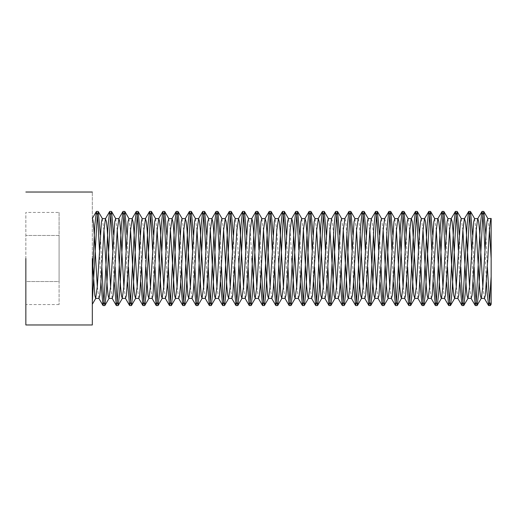 <?xml version="1.0" encoding="UTF-8"?>
<svg xmlns="http://www.w3.org/2000/svg" width="517" height="517" viewBox="0 0 517 517"><rect width="100%" height="100%" fill="white"/><g stroke="black" fill="none" stroke-linecap="round" stroke-linejoin="round"><path stroke-width="0.39" stroke-dasharray="2.58 1.94" d="M484.5 298.38L482.839 286.702M471.207 298.38L469.546 286.702M457.913 298.38L456.252 286.702M444.62 298.38L442.959 286.702M431.327 298.38L429.666 286.702M418.033 298.38L416.372 286.702M404.74 298.38L403.073 286.702M391.44 298.38L389.779 286.702M378.147 298.38L376.486 286.702M364.853 298.38L363.192 286.702M351.56 298.38L349.899 286.702M338.267 298.38L336.606 286.702M324.973 298.38L323.312 286.702M311.68 298.38L310.013 286.702M298.38 298.38L296.719 286.702M285.087 298.38L283.426 286.702M271.793 298.38L270.132 286.702M258.5 298.38L256.839 286.702M245.207 298.38L243.546 286.702M231.913 298.38L230.252 286.702M218.62 298.38L216.953 286.702M205.32 298.38L203.659 286.702M192.027 298.38L190.366 286.702M178.733 298.38L177.072 286.702M165.44 298.38L163.779 286.702M152.147 298.38L150.486 286.702M145.949 267.082L145.497 258.5M138.853 298.38L137.192 286.702M125.56 298.38L123.893 286.702M112.26 298.38L110.599 286.702M98.967 298.38L97.306 286.702M476.196 230.298L474.535 218.62M462.902 230.298L461.235 218.62M449.603 230.298L447.942 218.62M436.309 230.298L434.648 218.62M423.016 230.298L421.355 218.62M409.722 230.298L408.062 218.62M396.429 230.298L394.768 218.62M386.755 234.673L385.624 221.651L384.616 218.775M383.136 230.298L381.475 218.62M373.461 234.673L372.33 221.651L371.316 218.775M369.842 230.298L368.175 218.62M360.168 234.673L359.037 221.651L358.21 218.62M356.543 230.298L354.882 218.62M346.875 234.673L345.744 221.651L344.91 218.62M343.249 230.298L341.588 218.62M333.581 234.673L332.45 221.651L331.617 218.62M329.956 230.298L328.295 218.62M316.663 230.298L315.002 218.62M303.369 230.298L301.708 218.62M291.737 258.5L290.076 230.298L288.415 218.62M278.443 258.5L276.782 230.298L275.115 218.62M263.483 230.298L261.822 218.62M251.85 258.5L250.189 230.298L248.528 218.62M238.557 258.5L236.896 230.298L235.235 218.62M223.602 230.298L221.942 218.62M210.309 230.298L208.648 218.62M197.016 230.298L195.355 218.62M183.722 230.298L182.055 218.62M170.423 230.298L168.762 218.62M157.129 230.298L155.468 218.62M143.836 230.298L142.175 218.62M130.542 230.298L128.882 218.62M117.249 230.298L115.588 218.62M103.956 230.298L102.295 218.62M25.85 258.5L25.85 324.973L25.85 258.5M487.376 267.082L485.864 234.673M474.083 267.082L472.57 234.673M460.789 267.082L459.277 234.673M447.489 267.082L445.984 234.673M434.196 267.082L432.69 234.673M420.903 267.082L419.397 234.673M407.609 267.082L406.097 234.673M394.316 267.082L392.804 234.673M381.023 267.082L379.51 234.673M367.729 267.082L366.217 234.673M354.429 267.082L352.924 234.673M341.136 267.082L339.63 234.673M327.843 267.082L326.337 234.673M314.549 267.082L313.037 234.673M301.256 267.082L299.744 234.673M287.963 267.082L286.45 234.673M274.669 267.082L273.157 234.673M261.369 267.082L259.864 234.673M248.076 267.082L246.57 234.673M234.783 267.082L233.277 234.673M221.489 267.082L219.977 234.673M208.196 267.082L206.684 234.673M194.903 267.082L193.39 234.673M181.609 267.082L180.097 234.673M168.309 267.082L166.804 234.673M155.016 267.082L153.51 234.673M141.723 267.082L140.217 234.673M128.429 267.082L126.917 234.673M115.136 267.082L113.624 234.673M101.843 267.082L100.33 234.673M486.465 282.327L484.952 249.918M473.171 282.327L471.659 249.918M459.872 282.327L458.366 249.918M446.578 282.327L445.072 249.918M433.285 282.327L431.779 249.918M419.991 282.327L418.486 249.918M406.698 282.327L405.186 249.918M393.405 282.327L391.892 249.918M380.111 282.327L378.599 249.918M366.812 282.327L365.306 249.918M353.518 282.327L352.012 249.918M340.225 282.327L338.719 249.918M326.931 282.327L325.426 249.918M313.638 282.327L312.126 249.918M300.345 282.327L298.832 249.918M287.051 282.327L285.539 249.918M273.752 282.327L272.246 249.918M260.458 282.327L258.952 249.918M247.165 282.327L245.659 249.918M233.871 282.327L232.366 249.918M220.578 282.327L219.066 249.918M207.285 282.327L205.772 249.918M193.991 282.327L192.479 249.918M180.698 282.327L179.186 249.918M167.398 282.327L165.892 249.918M154.105 282.327L152.599 249.918M140.811 282.327L139.306 249.918M127.518 282.327L126.006 249.918M114.225 282.327L112.712 249.918M100.931 282.327L99.419 249.918M489.489 230.298L487.828 218.62M92.323 301.993L92.323 304.274M92.323 258.5L92.323 192.027L92.323 258.5M59.087 212.448L59.087 304.552L59.087 281.526L25.85 281.526L25.85 304.552L25.85 212.448L25.85 281.526L59.087 281.526L59.087 235.474L25.85 235.474L59.087 235.474L59.087 212.448L25.85 212.448M59.087 304.552L25.85 304.552"/><path stroke-width="0.78" d="M489.489 230.298L491.15 258.5L491.15 301.993L491.15 218.62C490.045 218.058 488.927 237.2 487.828 258.5L485.334 295.349L484.5 298.38L481.178 298.38L480.351 295.349L479.517 286.702L476.196 230.298M482.839 286.702L479.517 230.298L478.684 221.651L477.857 218.62L474.535 218.62L473.701 221.651L469.546 286.702L468.066 298.225L463.73 305.579L462.902 301.993L462.069 291.788L460.789 267.082M491.15 258.5L491.15 218.458L487.828 218.62L486.995 221.651L486.167 230.298L482.839 286.702L481.359 298.225L477.023 305.579L476.196 301.993L475.362 291.788L474.083 267.082M484.952 249.918L483.673 225.212L482.839 215.007L482.012 211.421L477.669 218.775L476.196 230.298L472.04 295.349L471.207 298.38L467.885 298.38L467.051 295.349L466.224 286.702L462.902 230.298M469.546 286.702L466.224 230.298L465.39 221.651L464.563 218.62L461.235 218.62L460.408 221.651L456.252 286.702L454.773 298.225L450.436 305.579L449.603 301.993L448.775 291.788L447.489 267.082M471.659 249.918L470.38 225.212L469.546 215.007L468.719 211.421L464.376 218.775L462.902 230.298L458.747 295.349L457.913 298.38L454.592 298.38L453.758 295.349L452.931 286.702L449.603 230.298M456.252 286.702L452.931 230.298L452.097 221.651L451.27 218.62L447.942 218.62L447.115 221.651L442.959 286.702L441.479 298.225L437.143 305.579L436.309 301.993L435.482 291.788L434.196 267.082M458.366 249.918L457.086 225.212L456.252 215.007L455.419 211.421L451.082 218.775L449.603 230.298L445.454 295.349L444.62 298.38L441.298 298.38L440.465 295.349L439.637 286.702L436.309 230.298M442.959 286.702L439.637 230.298L438.804 221.651L437.97 218.62L434.648 218.62L433.821 221.651L429.666 286.702L428.186 298.225L423.85 305.579L423.016 301.993L422.189 291.788L420.903 267.082M445.072 249.918L443.786 225.212L442.959 215.007L442.125 211.421L437.789 218.775L436.309 230.298L432.154 295.349L431.327 298.38L428.005 298.38L427.171 295.349L426.338 286.702L423.016 230.298M429.666 286.702L425.51 221.651L424.677 218.62L421.355 218.62L420.521 221.651L419.694 230.298L416.372 286.702L414.705 298.38L413.878 295.349L413.044 286.702L409.722 230.298M431.779 249.918L430.493 225.212L429.666 215.007L428.832 211.421L424.496 218.775L423.016 230.298L418.86 295.349L418.033 298.38L414.705 298.38M416.372 286.702L412.217 221.651L411.383 218.62L408.062 218.62L407.228 221.651L406.401 230.298L403.073 286.702L401.412 298.38L400.585 295.349L399.751 286.702L396.429 230.298M418.486 249.918L417.2 225.212L416.372 215.007L415.539 211.421L411.202 218.775L409.722 230.298L405.567 295.349L404.74 298.38L401.412 298.38M403.073 286.702L399.751 230.298L398.924 221.651L398.09 218.62L394.768 218.62L393.935 221.651L389.779 286.702L388.118 298.38L387.291 295.349L386.457 286.702L383.136 230.298M405.186 249.918L403.906 225.212L403.073 215.007L402.245 211.421L397.909 218.775L396.429 230.298L392.274 295.349L391.44 298.38L388.118 298.38M389.779 286.702L386.755 234.673M391.892 249.918L390.613 225.212L389.779 215.007L388.952 211.421L384.616 218.775L383.136 230.298L378.98 295.349L378.147 298.38L374.825 298.38L373.991 295.349L373.164 286.702L369.842 230.298M376.486 286.702L373.461 234.673M384.797 218.62L381.475 218.62L380.641 221.651L376.486 286.702L374.825 298.38M378.599 249.918L377.32 225.212L376.486 215.007L375.659 211.421L371.316 218.775L369.842 230.298L365.687 295.349L364.853 298.38L361.532 298.38L360.698 295.349L359.871 286.702L356.543 230.298M363.192 286.702L360.168 234.673M371.503 218.62L368.175 218.62L367.348 221.651L363.192 286.702L361.532 298.38M352.924 234.673L350.881 211.556L349.899 215.007L345.744 291.788L344.238 305.444L348.419 298.225L349.899 286.702L354.055 221.651L354.882 218.62L358.21 218.62L356.543 230.298L353.221 286.702L352.394 295.349L351.56 298.38L348.238 298.38L347.405 295.349L343.249 230.298M349.899 286.702L346.875 234.673M339.63 234.673L337.588 211.556L336.606 215.007L332.45 291.788L330.945 305.444L335.126 298.225L336.606 286.702L340.761 221.651L341.588 218.62L344.91 218.62L343.249 230.298L339.928 286.702L339.094 295.349L338.267 298.38L334.945 298.38L334.111 295.349L329.956 230.298M336.606 286.702L333.581 234.673M326.337 234.673L324.295 211.556L323.312 215.007L319.157 291.788L317.645 305.444L321.832 298.225L323.312 286.702L327.461 221.651L328.295 218.62L331.617 218.62L329.956 230.298L326.634 286.702L325.8 295.349L324.973 298.38L321.645 298.38L320.818 295.349L316.663 230.298M323.312 286.702L319.984 230.298L319.157 221.651L318.323 218.62L316.663 230.298L312.507 295.349L311.68 298.38L308.352 298.38L307.525 295.349L306.691 286.702L303.369 230.298M310.013 286.702L306.691 230.298L305.864 221.651L305.03 218.62L303.369 230.298L300.047 286.702L299.214 295.349L298.38 298.38L295.058 298.38L294.231 295.349L291.737 258.5M318.323 218.62L315.002 218.62L314.168 221.651L310.013 286.702L308.352 298.38M296.719 286.702L293.397 230.298L292.564 221.651L291.737 218.62L290.076 230.298L286.748 286.702L285.92 295.349L285.087 298.38L281.765 298.38L280.931 295.349L278.443 258.5M305.03 218.62L301.708 218.62L300.875 221.651L296.719 286.702L295.058 298.38M283.426 286.702L280.104 230.298L279.27 221.651L278.443 218.62L276.782 230.298L273.454 286.702L272.627 295.349L271.793 298.38L268.472 298.38L267.638 295.349L263.483 230.298M291.737 218.62L288.415 218.62L287.581 221.651L283.426 286.702L281.765 298.38M270.132 286.702L266.811 230.298L265.977 221.651L265.15 218.62L263.483 230.298L260.161 286.702L259.334 295.349L258.5 298.38L255.178 298.38L254.345 295.349L251.85 258.5M278.443 218.62L275.115 218.62L274.288 221.651L270.132 286.702L268.472 298.38M256.839 286.702L253.517 230.298L252.684 221.651L251.85 218.62L250.189 230.298L246.868 286.702L246.034 295.349L245.207 298.38L241.885 298.38L241.051 295.349L238.557 258.5M265.15 218.62L261.822 218.62L260.995 221.651L256.839 286.702L255.178 298.38M243.546 286.702L240.218 230.298L239.39 221.651L238.557 218.62L236.896 230.298L232.74 295.349L231.913 298.38L228.585 298.38L227.758 295.349L226.924 286.702L223.602 230.298M251.85 218.62L248.528 218.62L247.701 221.651L243.546 286.702L241.885 298.38M230.252 286.702L226.924 230.298L226.097 221.651L225.263 218.62L223.602 230.298L219.447 295.349L218.62 298.38L215.292 298.38L214.465 295.349L213.631 286.702L210.309 230.298M238.557 218.62L235.235 218.62L234.401 221.651L230.252 286.702L228.585 298.38M216.953 286.702L213.631 230.298L212.804 221.651L211.97 218.62L210.309 230.298L206.987 286.702L206.154 295.349L205.32 298.38L201.998 298.38L201.171 295.349L197.016 230.298M225.263 218.62L221.942 218.62L221.108 221.651L216.953 286.702L215.292 298.38M203.659 286.702L200.338 230.298L199.504 221.651L198.677 218.62L197.016 230.298L193.688 286.702L192.86 295.349L192.027 298.38L188.705 298.38L187.871 295.349L183.722 230.298M211.97 218.62L208.648 218.62L207.815 221.651L203.659 286.702L201.998 298.38M190.366 286.702L187.044 230.298L186.21 221.651L185.383 218.62L183.722 230.298L180.394 286.702L179.567 295.349L178.733 298.38L175.412 298.38L174.578 295.349L170.423 230.298M198.677 218.62L195.355 218.62L194.521 221.651L190.366 286.702L188.705 298.38M177.072 286.702L173.751 230.298L172.917 221.651L172.09 218.62L170.423 230.298L167.101 286.702L166.274 295.349L165.44 298.38L162.118 298.38L161.285 295.349L157.129 230.298M185.383 218.62L182.055 218.62L181.228 221.651L177.072 286.702L175.412 298.38M163.779 286.702L160.457 230.298L159.624 221.651L158.79 218.62L157.129 230.298L152.974 295.349L152.147 298.38L148.825 298.38L147.991 295.349L145.949 267.082M172.09 218.62L168.762 218.62L167.935 221.651L163.779 286.702L162.118 298.38M150.486 286.702L147.158 230.298L146.33 221.651L145.497 218.62L143.836 230.298L139.68 295.349L138.853 298.38L135.525 298.38L134.698 295.349L133.864 286.702L130.542 230.298M158.79 218.62L155.468 218.62L154.641 221.651L150.486 286.702L148.825 298.38M137.192 286.702L133.864 230.298L133.037 221.651L132.203 218.62L130.542 230.298L126.387 295.349L125.56 298.38L122.232 298.38L121.405 295.349L120.571 286.702L117.249 230.298M145.497 218.62L142.175 218.62L141.341 221.651L137.192 286.702L135.525 298.38M123.893 286.702L120.571 230.298L119.744 221.651L118.91 218.62L117.249 230.298L113.094 295.349L112.26 298.38L108.938 298.38L108.111 295.349L107.278 286.702L103.956 230.298M132.203 218.62L128.882 218.62L128.048 221.651L123.893 286.702L122.232 298.38M110.599 286.702L107.278 230.298L106.444 221.651L105.436 218.775L103.956 230.298L100.628 286.702L99.8 295.349L98.967 298.38L95.645 298.38L94.811 295.349L92.323 258.5L92.323 324.973L92.323 258.5M118.91 218.62L115.588 218.62L114.755 221.651L110.599 286.702L108.938 298.38M97.306 286.702L95.645 258.5C94.54 237.2 93.422 218.058 92.323 218.62M105.617 218.62L102.295 218.62L101.461 221.651L97.306 286.702L95.645 298.38M145.497 258.5L143.836 230.298M25.85 258.5L25.85 324.973L25.85 258.5M490.471 305.444L491.15 304.274L491.15 301.993L490.316 305.579L489.489 301.993L487.376 267.082M485.864 234.673L483.828 211.556L482.839 215.007L478.684 291.788L477.178 305.444M472.57 234.673L470.535 211.556L469.546 215.007L465.39 291.788L463.885 305.444M459.277 234.673L457.235 211.556L456.252 215.007L452.097 291.788L450.591 305.444M445.984 234.673L443.941 211.556L442.959 215.007L438.804 291.788L437.298 305.444M432.69 234.673L430.648 211.556L429.666 215.007L425.51 291.788L424.005 305.444M419.397 234.673L417.355 211.556L416.372 215.007L412.217 291.788L410.705 305.444L409.722 301.993L408.889 291.788L407.609 267.082M406.097 234.673L404.061 211.556L403.073 215.007L398.924 291.788L397.411 305.444L396.429 301.993L395.595 291.788L394.316 267.082M392.804 234.673L390.768 211.556L389.779 215.007L385.624 291.788L384.118 305.444L383.136 301.993L382.302 291.788L381.023 267.082M379.51 234.673L377.475 211.556L376.486 215.007L372.33 291.788L370.825 305.444L369.842 301.993L369.009 291.788L367.729 267.082M366.217 234.673L364.175 211.556L363.192 215.007L359.037 291.788L357.531 305.444L356.543 301.993L355.715 291.788L354.429 267.082M344.238 305.444L343.249 301.993L342.422 291.788L341.136 267.082M330.945 305.444L329.956 301.993L329.129 291.788L327.843 267.082M317.645 305.444L316.663 301.993L315.829 291.788L314.549 267.082M313.037 234.673L311.001 211.556L310.013 215.007L305.864 291.788L304.351 305.444L303.369 301.993L302.535 291.788L301.256 267.082M299.744 234.673L297.708 211.556L296.719 215.007L292.564 291.788L291.058 305.444L290.076 301.993L289.242 291.788L287.963 267.082M286.45 234.673L284.415 211.556L283.426 215.007L279.27 291.788L277.765 305.444L276.782 301.993L275.949 291.788L274.669 267.082M273.157 234.673L271.115 211.556L270.132 215.007L265.977 291.788L264.471 305.444L263.483 301.993L262.655 291.788L261.369 267.082M259.864 234.673L257.821 211.556L256.839 215.007L252.684 291.788L251.178 305.444L250.189 301.993L249.362 291.788L248.076 267.082M246.57 234.673L244.528 211.556L243.546 215.007L239.39 291.788L237.885 305.444L236.896 301.993L236.069 291.788L234.783 267.082M233.277 234.673L231.235 211.556L230.252 215.007L226.097 291.788L224.585 305.444L223.602 301.993L222.769 291.788L221.489 267.082M219.977 234.673L217.941 211.556L216.953 215.007L212.804 291.788L211.291 305.444L210.309 301.993L209.475 291.788L208.196 267.082M206.684 234.673L204.648 211.556L203.659 215.007L199.504 291.788L197.998 305.444L197.016 301.993L196.182 291.788L194.903 267.082M193.39 234.673L191.355 211.556L190.366 215.007L186.21 291.788L184.705 305.444L183.722 301.993L182.889 291.788L181.609 267.082M180.097 234.673L178.055 211.556L177.072 215.007L172.917 291.788L171.411 305.444L170.423 301.993L169.595 291.788L168.309 267.082M166.804 234.673L164.761 211.556L163.779 215.007L159.624 291.788L158.118 305.444L157.129 301.993L156.302 291.788L155.016 267.082M153.51 234.673L151.468 211.556L150.486 215.007L146.33 291.788L144.825 305.444L143.836 301.993L143.009 291.788L141.723 267.082M140.217 234.673L138.175 211.556L137.192 215.007L133.037 291.788L131.525 305.444L130.542 301.993L129.709 291.788L128.429 267.082M126.917 234.673L124.881 211.556L123.893 215.007L119.744 291.788L118.231 305.444L117.249 301.993L116.415 291.788L115.136 267.082M113.624 234.673L111.588 211.556L110.599 215.007L106.444 291.788L104.938 305.444L103.956 301.993L103.122 291.788L101.843 267.082M100.33 234.673L98.295 211.556L97.306 215.007L92.323 301.993M491.15 276.517L489.489 301.993L488.655 305.579L486.995 291.788L486.465 282.327M481.857 211.556L480.351 225.212L476.196 301.993L475.207 305.444L473.171 282.327M468.564 211.556L467.051 225.212L462.902 301.993L461.914 305.444L459.872 282.327M455.27 211.556L453.758 225.212L449.603 301.993L448.62 305.444L446.578 282.327M441.97 211.556L440.465 225.212L436.309 301.993L435.327 305.444L433.285 282.327M428.677 211.556L427.171 225.212L423.016 301.993L422.034 305.444L419.991 282.327M415.384 211.556L413.878 225.212L409.722 301.993L408.74 305.444L406.698 282.327M402.09 211.556L400.585 225.212L396.429 301.993L395.44 305.444L393.405 282.327M388.797 211.556L387.291 225.212L383.136 301.993L382.147 305.444L380.111 282.327M375.504 211.556L373.991 225.212L369.842 301.993L368.854 305.444L366.812 282.327M365.306 249.918L364.026 225.212L363.192 215.007L362.21 211.556L360.698 225.212L356.543 301.993L355.56 305.444L353.518 282.327M352.012 249.918L350.726 225.212L349.899 215.007L348.91 211.556L347.405 225.212L343.249 301.993L342.267 305.444L340.225 282.327M338.719 249.918L337.433 225.212L336.606 215.007L335.617 211.556L334.111 225.212L329.956 301.993L328.974 305.444L326.931 282.327M325.426 249.918L324.14 225.212L323.312 215.007L322.324 211.556L320.818 225.212L316.663 301.993L315.68 305.444L313.638 282.327M312.126 249.918L310.846 225.212L310.013 215.007L309.03 211.556L307.525 225.212L303.369 301.993L302.38 305.444L300.345 282.327M298.832 249.918L297.553 225.212L296.719 215.007L295.737 211.556L294.231 225.212L290.076 301.993L289.087 305.444L287.051 282.327M285.539 249.918L284.26 225.212L283.426 215.007L282.444 211.556L280.931 225.212L276.782 301.993L275.794 305.444L273.752 282.327M272.246 249.918L270.966 225.212L270.132 215.007L269.15 211.556L267.638 225.212L263.483 301.993L262.5 305.444L260.458 282.327M258.952 249.918L257.666 225.212L256.839 215.007L255.85 211.556L254.345 225.212L250.189 301.993L249.207 305.444L247.165 282.327M245.659 249.918L244.373 225.212L243.546 215.007L242.557 211.556L241.051 225.212L236.896 301.993L235.914 305.444L233.871 282.327M232.366 249.918L231.08 225.212L230.252 215.007L229.264 211.556L227.758 225.212L223.602 301.993L222.62 305.444L220.578 282.327M219.066 249.918L217.786 225.212L216.953 215.007L215.97 211.556L214.465 225.212L210.309 301.993L209.32 305.444L207.285 282.327M205.772 249.918L204.493 225.212L203.659 215.007L202.677 211.556L201.171 225.212L197.016 301.993L196.027 305.444L193.991 282.327M192.479 249.918L191.2 225.212L190.366 215.007L189.384 211.556L187.871 225.212L183.722 301.993L182.734 305.444L180.698 282.327M179.186 249.918L177.906 225.212L177.072 215.007L176.09 211.556L174.578 225.212L170.423 301.993L169.44 305.444L167.398 282.327M165.892 249.918L164.606 225.212L163.779 215.007L162.79 211.556L161.285 225.212L157.129 301.993L156.147 305.444L154.105 282.327M152.599 249.918L151.313 225.212L150.486 215.007L149.497 211.556L147.991 225.212L143.836 301.993L142.854 305.444L140.811 282.327M139.306 249.918L138.02 225.212L137.192 215.007L136.204 211.556L134.698 225.212L130.542 301.993L129.56 305.444L127.518 282.327M126.006 249.918L124.726 225.212L123.893 215.007L122.91 211.556L121.405 225.212L117.249 301.993L116.26 305.444L114.225 282.327M112.712 249.918L111.433 225.212L110.599 215.007L109.617 211.556L108.111 225.212L103.956 301.993L102.967 305.444L100.931 282.327M99.419 249.918L98.14 225.212L97.306 215.007L96.324 211.556L94.811 225.212L92.323 276.517M92.323 324.973L25.85 324.973M490.316 305.579L488.655 305.579M483.673 211.421L482.012 211.421M477.023 305.579L475.362 305.579M470.38 211.421L468.719 211.421M463.73 305.579L462.069 305.579M457.086 211.421L455.419 211.421M450.436 305.579L448.775 305.579M443.786 211.421L442.125 211.421M437.143 305.579L435.482 305.579M430.493 211.421L428.832 211.421M423.85 305.579L422.189 305.579M417.2 211.421L415.539 211.421M410.556 305.579L408.889 305.579M403.906 211.421L402.245 211.421M397.256 305.579L395.595 305.579M390.613 211.421L388.952 211.421M383.963 305.579L382.302 305.579M377.32 211.421L375.659 211.421M370.67 305.579L369.009 305.579M364.026 211.421L362.359 211.421M357.376 305.579L355.715 305.579M350.726 211.421L349.065 211.421M344.083 305.579L342.422 305.579M337.433 211.421L335.772 211.421M330.79 305.579L329.129 305.579M324.14 211.421L322.479 211.421M317.496 305.579L315.829 305.579M310.846 211.421L309.185 211.421M304.196 305.579L302.535 305.579M297.553 211.421L295.892 211.421M290.903 305.579L289.242 305.579M284.26 211.421L282.599 211.421M277.61 305.579L275.949 305.579M270.966 211.421L269.299 211.421M264.316 305.579L262.655 305.579M257.666 211.421L256.005 211.421M251.023 305.579L249.362 305.579M244.373 211.421L242.712 211.421M237.73 305.579L236.069 305.579M231.08 211.421L229.419 211.421M224.436 305.579L222.769 305.579M217.786 211.421L216.125 211.421M211.136 305.579L209.475 305.579M204.493 211.421L202.832 211.421M197.843 305.579L196.182 305.579M191.2 211.421L189.539 211.421M184.55 305.579L182.889 305.579M177.906 211.421L176.239 211.421M171.256 305.579L169.595 305.579M164.606 211.421L162.945 211.421M157.963 305.579L156.302 305.579M151.313 211.421L149.652 211.421M144.67 305.579L143.009 305.579M138.02 211.421L136.359 211.421M131.376 305.579L129.709 305.579M124.726 211.421L123.065 211.421M118.076 305.579L116.415 305.579M111.433 211.421L109.772 211.421M104.783 305.579L103.122 305.579M98.14 211.421L96.479 211.421M488.009 218.775L483.828 211.556M470.535 211.556L474.716 218.775M457.235 211.556L461.423 218.775M443.941 211.556L448.129 218.775M430.648 211.556L434.829 218.775M417.355 211.556L421.536 218.775M410.705 305.444L414.892 298.225M404.061 211.556L408.243 218.775M397.411 305.444L401.599 298.225M390.768 211.556L394.949 218.775M384.118 305.444L388.299 298.225M377.475 211.556L381.656 218.775M370.825 305.444L375.006 298.225M364.175 211.556L368.363 218.775M357.531 305.444L361.713 298.225M350.881 211.556L355.069 218.775M337.588 211.556L341.769 218.775M324.295 211.556L328.476 218.775M311.001 211.556L315.183 218.775M304.351 305.444L308.539 298.225M297.708 211.556L301.889 218.775M291.058 305.444L295.239 298.225M284.415 211.556L288.596 218.775M277.765 305.444L281.946 298.225M271.115 211.556L275.303 218.775M264.471 305.444L268.653 298.225M257.821 211.556L262.009 218.775M251.178 305.444L255.359 298.225M244.528 211.556L248.709 218.775M237.885 305.444L242.066 298.225M231.235 211.556L235.416 218.775M224.585 305.444L228.773 298.225M217.941 211.556L222.123 218.775M211.291 305.444L215.479 298.225M204.648 211.556L208.829 218.775M197.998 305.444L202.179 298.225M191.355 211.556L195.536 218.775M184.705 305.444L188.886 298.225M178.055 211.556L182.243 218.775M171.411 305.444L175.593 298.225M164.761 211.556L168.949 218.775M158.118 305.444L162.299 298.225M151.468 211.556L155.649 218.775M144.825 305.444L149.006 298.225M138.175 211.556L142.356 218.775M131.525 305.444L135.713 298.225M124.881 211.556L129.063 218.775M118.231 305.444L122.419 298.225M111.588 211.556L115.769 218.775M104.938 305.444L109.119 298.225M98.295 211.556L102.476 218.775M92.323 304.274L95.826 298.225M488.5 305.444L484.319 298.225M475.207 305.444L471.026 298.225M461.914 305.444L457.732 298.225M448.62 305.444L444.439 298.225M435.327 305.444L431.146 298.225M422.034 305.444L417.846 298.225M408.74 305.444L404.553 298.225M395.44 305.444L391.259 298.225M382.147 305.444L377.966 298.225M368.854 305.444L364.672 298.225M362.21 211.556L358.022 218.775M355.56 305.444L351.379 298.225M348.91 211.556L344.729 218.775M342.267 305.444L338.086 298.225M335.617 211.556L331.436 218.775M328.974 305.444L324.786 298.225M322.324 211.556L318.142 218.775M315.68 305.444L311.493 298.225M309.03 211.556L304.849 218.775M302.38 305.444L298.199 298.225M295.737 211.556L291.556 218.775M289.087 305.444L284.906 298.225M282.444 211.556L278.256 218.775M275.794 305.444L271.612 298.225M269.15 211.556L264.962 218.775M262.5 305.444L258.319 298.225M255.85 211.556L251.669 218.775M249.207 305.444L245.026 298.225M242.557 211.556L238.376 218.775M235.914 305.444L231.726 298.225M229.264 211.556L225.082 218.775M222.62 305.444L218.433 298.225M215.97 211.556L211.789 218.775M209.32 305.444L205.139 298.225M202.677 211.556L198.496 218.775M196.027 305.444L191.846 298.225M189.384 211.556L185.196 218.775M182.734 305.444L178.552 298.225M176.09 211.556L171.903 218.775M169.44 305.444L165.259 298.225M162.79 211.556L158.609 218.775M156.147 305.444L151.966 298.225M149.497 211.556L145.316 218.775M142.854 305.444L138.666 298.225M136.204 211.556L132.022 218.775M129.56 305.444L125.373 298.225M122.91 211.556L118.729 218.775M116.26 305.444L112.079 298.225M109.617 211.556L105.436 218.775M102.967 305.444L98.786 298.225M96.324 211.556L92.323 218.458M92.323 192.027L25.85 192.027"/></g></svg>
